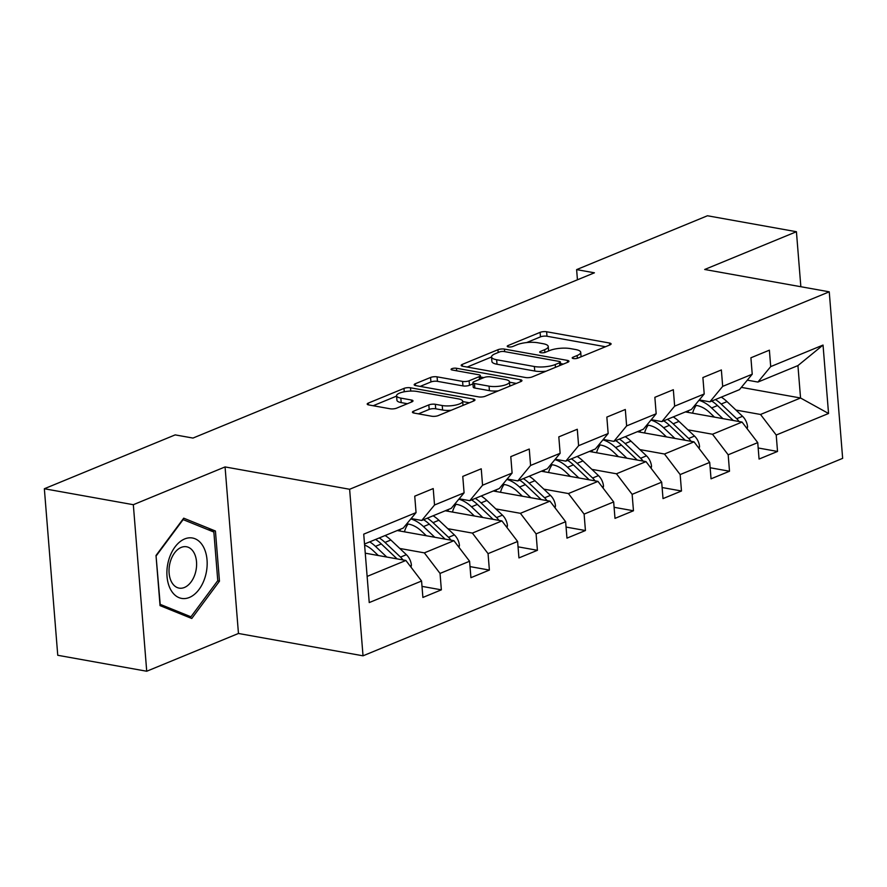 <?xml version="1.0" encoding="UTF-8"?>
<svg xmlns="http://www.w3.org/2000/svg" width="887" height="887" viewBox="0 0 887 887"><rect width="100%" height="100%" fill="white"/><g stroke="black" fill="none" stroke-linecap="round" stroke-linejoin="round"><path stroke-width="1.33" d="M573.312 358.548A3.238 0.942 -4.6 0 0 577.869 358.115L609.979 344.888A4.635 1.342 -4.6 0 0 611.099 343.89A4.635 1.342 -4.6 0 0 609.502 343.025L546.625 331.749A4.635 1.342 -4.6 0 0 540.105 332.359L508.007 345.575A3.238 0.942 -4.6 0 0 507.22 346.274A3.238 0.942 -4.6 0 0 508.329 346.895A3.238 0.942 -4.6 0 0 512.897 346.462L517.043 344.744A14.824 4.313 -4.6 0 1 537.899 342.77L543.132 343.712A14.824 4.313 -4.6 0 1 548.244 346.507A14.824 4.313 -4.6 0 1 544.651 349.7L540.493 351.407A3.238 0.942 -4.6 0 0 539.706 352.106A3.238 0.942 -4.6 0 0 540.826 352.716A3.238 0.942 -4.6 0 0 545.383 352.283L549.541 350.576A14.824 4.313 -4.6 0 1 570.385 348.602L575.63 349.533A14.824 4.313 -4.6 0 1 580.73 352.327A14.824 4.313 -4.6 0 1 577.138 355.521L572.98 357.228A3.238 0.942 -4.6 0 0 572.193 357.927A3.238 0.942 -4.6 0 0 573.312 358.548M413.564 411.191A4.635 1.342 -4.6 0 0 412.433 412.189A4.635 1.342 -4.6 0 0 414.029 413.065L431.67 416.225A4.635 1.342 -4.6 0 0 438.189 415.615L473.846 400.935A4.635 1.342 -4.6 0 0 474.966 399.937A4.635 1.342 -4.6 0 0 473.37 399.061L410.493 387.785A4.635 1.342 -4.6 0 0 403.984 388.406L368.327 403.086A4.635 1.342 -4.6 0 0 367.196 404.084A4.635 1.342 -4.6 0 0 368.792 404.949L390.103 408.774A4.635 1.342 -4.6 0 0 396.622 408.153L411.878 401.878A4.635 1.342 -4.6 0 0 412.998 400.88A4.635 1.342 -4.6 0 0 411.413 400.004L400.835 398.108A12.396 3.603 -4.6 0 1 396.567 395.779A12.396 3.603 -4.6 0 1 403.652 391.899A12.396 3.603 -4.6 0 1 417.012 391.455L458.402 398.884A12.396 3.603 -4.6 0 1 462.67 401.212A12.396 3.603 -4.6 0 1 455.585 405.082A12.396 3.603 -4.6 0 1 442.236 405.536L435.34 404.295A4.635 1.342 -4.6 0 0 428.82 404.915L413.564 411.191L413.708 412.998M225.065 466.928L133.327 504.703L44.35 488.748L57.755 655.282L146.721 671.237L238.459 633.473L363.027 655.815L349.622 489.269L225.065 466.928L238.459 633.473M800.85 286.723L796.426 231.718L704.688 269.482L829.245 291.823L349.622 489.269M796.426 231.718L707.46 215.763L576.617 269.615L577.437 279.804M44.35 488.748L175.182 434.885L192.978 438.067L594.412 272.808L576.617 269.615M525.647 377.54A4.635 1.342 -4.6 0 0 532.167 376.92L567.824 362.251A4.635 1.342 -4.6 0 0 568.944 361.253A4.635 1.342 -4.6 0 0 567.347 360.377L504.47 349.101A4.635 1.342 -4.6 0 0 497.951 349.722L462.304 364.391A4.635 1.342 -4.6 0 0 461.173 365.389A4.635 1.342 -4.6 0 0 462.77 366.264L525.647 377.54M520.835 381.587L485.178 396.267A4.635 1.342 -4.6 0 1 478.658 396.888L415.781 385.612A4.635 1.342 -4.6 0 1 414.185 384.736A4.635 1.342 -4.6 0 1 415.316 383.738L430.572 377.463A4.635 1.342 -4.6 0 1 437.091 376.842L462.593 381.41A4.635 1.342 -4.6 0 0 469.101 380.8L479.224 376.631A4.635 1.342 -4.6 0 0 480.355 375.633A4.635 1.342 -4.6 0 0 478.758 374.757L452.204 370.001A3.238 0.942 -4.6 0 1 451.084 369.391A3.238 0.942 -4.6 0 1 452.947 368.371A3.238 0.942 -4.6 0 1 456.439 368.26L520.359 379.725A4.635 1.342 -4.6 0 1 521.955 380.59A4.635 1.342 -4.6 0 1 520.835 381.587M363.027 655.815L842.65 458.357L829.245 291.823M422.001 586.374L441.36 589.844L440.041 573.423L469.589 561.249L470.919 577.681L489.38 570.075L488.061 553.643L517.62 541.48L518.939 557.912L537.411 550.306L536.092 533.874L565.64 521.711L566.959 538.143L585.431 530.537L584.112 514.105L613.671 501.942L614.99 518.374L633.462 510.768L632.132 494.336L661.691 482.173L663.01 498.605L681.482 490.999L680.163 474.567L709.711 462.404L711.041 478.825L729.502 471.23L728.183 454.798L757.742 442.624L759.061 459.056L777.533 451.45L776.214 435.029L828.547 413.486L823.036 345.065L797.934 365.588L757.919 382.064L747.309 380.157M441.36 589.844L422.888 597.45L421.569 581.018L369.236 602.572L363.725 534.151L416.058 512.608L414.739 496.177L433.211 488.571L434.53 505.002L464.089 492.839L462.77 476.408L481.242 468.802L482.561 485.233L512.109 473.059L510.79 456.639L529.262 449.033L530.581 465.464L560.14 453.29L558.81 436.87L577.282 429.264L578.612 445.695L608.16 433.521L606.841 417.09L625.313 409.495L626.632 425.915L656.18 413.752L654.861 397.321L673.333 389.715L674.652 406.146L704.211 393.983L702.892 377.552L721.364 369.946L722.683 386.377L752.231 374.214L750.912 357.783L769.384 350.177L770.703 366.608L823.036 345.065M397.254 530.537L453.911 540.693L424.352 552.867L399.771 548.454M411.147 518.551L421.746 520.458L451.306 508.284L464.089 492.839M424.352 552.867L440.041 573.423M453.911 540.693L469.589 561.249M434.53 505.002L421.746 520.458M445.285 510.768L501.931 520.924L472.383 533.087L447.802 528.685M459.167 498.782L469.766 500.678L499.326 488.515L512.109 473.059M472.383 533.087L488.061 553.643M501.931 520.924L517.62 541.48M482.561 485.233L469.766 500.678M493.305 490.999L549.962 501.155L520.403 513.318L495.822 508.916M507.187 479.013L517.797 480.909L547.346 468.746L560.14 453.29M520.403 513.318L536.092 533.874M549.962 501.155L565.64 521.711M530.581 465.464L517.797 480.909M541.325 471.219L597.982 481.386L568.423 493.549L543.853 489.147M555.218 459.244L565.817 461.14L595.377 448.977L608.16 433.521M568.423 493.549L584.112 514.105M597.982 481.386L613.671 501.942M578.612 445.695L565.817 461.14M589.356 451.45L646.002 461.617L616.454 473.78L591.873 469.367M603.238 439.464L613.848 441.371L643.397 429.208L656.18 413.752M616.454 473.78L632.132 494.336M646.002 461.617L661.691 482.173M626.632 425.915L613.848 441.371M637.376 431.681L694.033 441.848L664.474 454.011L639.893 449.598M651.269 419.695L661.868 421.602L691.428 409.439L704.211 393.983M664.474 454.011L680.163 474.567M694.033 441.848L709.711 462.404M674.652 406.146L661.868 421.602M685.407 411.912L742.053 422.068L712.505 434.242L687.924 429.829M699.289 399.926L709.888 401.833L739.448 389.659L752.231 374.214M712.505 434.242L728.183 454.798M742.053 422.068L757.742 442.624M722.683 386.377L709.888 401.833M741.344 387.375L800.551 397.997L760.525 414.473L735.944 410.06M760.525 414.473L776.214 435.029M797.934 365.588L800.551 397.997L828.547 413.486M770.703 366.608L757.919 382.064M133.327 504.703L146.721 671.237M367.129 576.417L405.88 560.462L365.256 553.178M416.058 512.608L403.275 528.053L364.524 544.008M405.88 560.462L421.569 581.018M758.174 447.979L777.533 451.45M710.143 467.748L729.502 471.23M662.123 487.528L681.482 490.999M614.092 507.297L633.462 510.768M566.072 527.066L585.431 530.537M518.052 546.835L537.411 550.306M470.021 566.605L489.38 570.075M160.048 605.633L191.769 618.483L219.466 581.173L215.43 531.014L183.709 518.174L156.012 555.484L160.048 605.633M208.035 529.694L215.43 531.014M217.625 580.841L219.466 581.173M605.488 346.739L546.991 336.251A4.635 1.342 -4.6 0 0 540.471 336.86L526.601 342.582M491.542 357.006L467.15 367.052M563.334 364.091L560.517 363.581M559.608 362.739A3.238 0.942 -4.6 0 0 560.396 362.04A3.238 0.942 -4.6 0 0 559.276 361.43L504.082 351.529A3.238 0.942 -4.6 0 0 499.525 351.962L495.146 353.769A14.824 4.313 -4.6 0 0 491.542 356.962A14.824 4.313 -4.6 0 0 496.653 359.756L534.373 366.519A14.824 4.313 -4.6 0 0 555.229 364.546L559.608 362.739L559.83 365.533M491.542 356.962L491.908 361.464A14.824 4.313 -4.6 0 0 497.008 364.258L496.653 359.756M546.037 371.209A14.824 4.313 -4.6 0 1 534.739 371.021L497.008 364.258M420.161 386.399L430.938 381.953L430.572 377.463M472.959 383.86L469.467 385.302A4.635 1.342 -4.6 0 1 462.947 385.912L437.446 381.343A4.635 1.342 -4.6 0 0 430.938 381.953M480.455 376.997L483.858 377.607M509.515 382.208L516.345 383.439M489.047 386.155A12.396 3.603 -4.6 0 0 502.397 385.712A12.396 3.603 -4.6 0 0 509.482 381.842A12.396 3.603 -4.6 0 0 505.213 379.503L490.633 376.886A4.635 1.342 -4.6 0 0 484.114 377.507L473.991 381.676A4.635 1.342 -4.6 0 0 472.871 382.674A4.635 1.342 -4.6 0 0 474.467 383.539L489.047 386.155L489.413 390.657A12.396 3.603 -4.6 0 0 498.261 390.879M472.871 382.674L473.226 387.175A4.635 1.342 -4.6 0 0 474.822 388.04L474.467 383.539M489.413 390.657L474.822 388.04M451.128 410.282A12.396 3.603 -4.6 0 1 442.602 410.038L435.694 408.796A4.635 1.342 -4.6 0 0 429.186 409.417L418.409 413.852M396.567 395.779L396.932 400.281A12.396 3.603 -4.6 0 0 401.201 402.609L400.835 398.108M407.399 403.718L401.201 402.609M396.6 396.09L373.172 405.736M469.356 402.776L462.704 401.589M747.142 428.743L747.575 426.813A12.507 8.87 -112.4 0 0 742.541 416.302L727.03 401.623A36.101 25.59 -112.4 0 0 721.275 397.143M696.217 405.403A29.97 21.244 -112.4 0 0 692.614 413.209M722.927 418.642L711.629 407.965A36.101 25.59 -112.4 0 0 698.978 400.303M714.49 417.134L709.489 412.4A29.97 21.244 -112.4 0 0 694.876 405.259M739.026 421.525A12.507 8.87 -112.4 0 0 736.687 418.708L721.175 404.028A36.101 25.59 -112.4 0 0 715.421 399.549M687.835 412.344A29.97 21.244 67.6 0 1 688.656 410.57M711.729 401.079A36.101 25.59 67.6 0 1 717.483 405.547L732.995 420.227A12.507 8.87 67.6 0 1 733.272 420.493M189.386 597.461A30.679 19.714 100.2 0 0 207.037 559.963A30.679 19.714 100.2 0 0 184.673 538.941A30.679 19.714 100.2 0 0 167.022 576.439A30.679 19.714 100.2 0 0 189.386 597.461M184.429 587.471A21 13.493 100.2 0 0 196.57 565.784A21 13.493 100.2 0 0 186.525 546.769A21 13.493 100.2 0 0 181.203 547.412A21 13.493 100.2 0 0 169.062 569.099A21 13.493 100.2 0 0 179.107 588.114A21 13.493 100.2 0 0 184.429 587.471M156.289 555.75L183.121 519.605L213.856 532.056L217.77 580.652L190.938 616.798L160.203 604.346L156.034 555.705M184.962 615.722L190.938 616.798M699.111 448.512L699.555 446.582A12.507 8.87 -112.4 0 0 694.51 436.071L678.998 421.392A36.101 25.59 -112.4 0 0 673.244 416.912M648.186 425.183A29.97 21.244 -112.4 0 0 644.583 432.978M674.907 438.411L663.609 427.734A36.101 25.59 -112.4 0 0 650.958 420.072M666.47 436.903L661.469 432.169A29.97 21.244 -112.4 0 0 646.856 425.028M691.006 441.305A12.507 8.87 -112.4 0 0 688.667 438.477L673.155 423.798A36.101 25.59 -112.4 0 0 667.401 419.329M639.815 432.124A29.97 21.244 67.6 0 1 640.625 430.339M663.709 420.848A36.101 25.59 67.6 0 1 669.463 425.328L684.975 439.996A12.507 8.87 67.6 0 1 685.252 440.274M651.091 468.281L651.535 466.351A12.507 8.87 -112.4 0 0 646.49 455.84L630.979 441.161A36.101 25.59 -112.4 0 0 625.224 436.681M600.166 444.952A29.97 21.244 -112.4 0 0 596.563 452.747M626.876 458.18L615.589 447.503A36.101 25.59 -112.4 0 0 602.938 439.841M618.439 456.672L613.438 451.938A29.97 21.244 -112.4 0 0 598.836 444.797M642.975 461.074A12.507 8.87 -112.4 0 0 640.647 458.246L625.124 443.578A36.101 25.59 -112.4 0 0 619.37 439.098M591.784 451.893A29.97 21.244 67.6 0 1 592.605 450.119M615.678 440.617A36.101 25.59 67.6 0 1 621.432 445.097L636.944 459.765A12.507 8.87 67.6 0 1 637.232 460.043M603.071 488.05L603.504 486.12A12.507 8.87 -112.4 0 0 598.47 475.609L582.959 460.93A36.101 25.59 -112.4 0 0 577.204 456.461M552.146 464.721A29.97 21.244 -112.4 0 0 548.543 472.516M578.856 477.949L567.558 467.272A36.101 25.59 -112.4 0 0 554.907 459.61M570.419 476.441L565.418 471.707A29.97 21.244 -112.4 0 0 550.805 464.566M594.955 480.843A12.507 8.87 -112.4 0 0 592.616 478.015L577.104 463.347A36.101 25.59 -112.4 0 0 571.35 458.867M543.764 471.662A29.97 21.244 67.6 0 1 544.585 469.888M567.658 460.386A36.101 25.59 67.6 0 1 573.412 464.866L588.924 479.534A12.507 8.87 67.6 0 1 589.201 479.812M555.04 507.819L555.484 505.889A12.507 8.87 -112.4 0 0 550.439 495.378L534.928 480.71A36.101 25.59 -112.4 0 0 529.173 476.23M504.115 484.49A29.97 21.244 -112.4 0 0 500.512 492.285M530.825 497.729L519.538 487.041A36.101 25.59 -112.4 0 0 506.887 479.379M522.399 496.21L517.398 491.476A29.97 21.244 -112.4 0 0 502.785 484.335M546.924 500.612A12.507 8.87 -112.4 0 0 544.596 497.784L529.084 483.116A36.101 25.59 -112.4 0 0 523.33 478.636M495.744 491.431A29.97 21.244 67.6 0 1 496.554 489.657M519.638 480.155A36.101 25.59 67.6 0 1 525.381 484.635L540.904 499.303A12.507 8.87 67.6 0 1 541.181 499.581M507.02 527.588L507.453 525.658A12.507 8.87 -112.4 0 0 502.419 515.147L486.908 500.479A36.101 25.59 -112.4 0 0 481.153 495.999M456.095 504.259A29.97 21.244 -112.4 0 0 452.492 512.054M482.805 517.498L471.518 506.81A36.101 25.59 -112.4 0 0 458.856 499.148M474.368 515.979L469.367 511.245A29.97 21.244 -112.4 0 0 454.754 504.104M498.904 520.381A12.507 8.87 -112.4 0 0 496.565 517.553L481.053 502.885A36.101 25.59 -112.4 0 0 475.299 498.405M447.713 511.2A29.97 21.244 67.6 0 1 448.534 509.426M471.607 499.924A36.101 25.59 67.6 0 1 477.361 504.404L492.873 519.083A12.507 8.87 67.6 0 1 493.15 519.35M458.989 547.357L459.433 545.427A12.507 8.87 -112.4 0 0 454.388 534.916L438.877 520.248A36.101 25.59 -112.4 0 0 433.122 515.768M408.075 524.029A29.97 21.244 -112.4 0 0 404.461 531.823M434.785 537.267L423.487 526.579A36.101 25.59 -112.4 0 0 410.836 518.917M426.348 535.748L421.347 531.025A29.97 21.244 -112.4 0 0 406.734 523.873M450.884 540.15A12.507 8.87 -112.4 0 0 448.545 537.322L433.033 522.654A36.101 25.59 -112.4 0 0 427.279 518.174M399.693 530.969A29.97 21.244 67.6 0 1 400.503 529.195M423.587 519.693A36.101 25.59 67.6 0 1 429.341 524.173L444.853 538.852A12.507 8.87 67.6 0 1 445.13 539.119M410.969 567.126L411.413 565.207A12.507 8.87 -112.4 0 0 406.368 554.685L390.857 540.017A36.101 25.59 -112.4 0 0 385.102 535.537M386.754 557.036L375.467 546.359A36.101 25.59 -112.4 0 0 369.713 541.879M378.328 555.528L373.316 550.794A29.97 21.244 -112.4 0 0 364.612 545.062M402.853 559.919A12.507 8.87 -112.4 0 0 400.525 557.103L385.002 542.423A36.101 25.59 -112.4 0 0 379.259 537.943M375.556 539.462A36.101 25.59 67.6 0 1 381.31 543.942L396.822 558.622A12.507 8.87 67.6 0 1 397.11 558.888M577.359 358.293L577.138 355.521M540.593 352.671L540.493 351.407M544.873 352.461L544.651 349.7M508.107 346.839L508.007 345.575M540.471 336.86L540.105 332.359M546.991 336.251L546.625 331.749M609.668 345.021L609.502 343.025M573.08 358.492L572.98 357.228M462.449 366.198L462.304 364.391M498.184 352.516L497.951 349.722M504.67 351.64L504.47 349.101M567.514 362.373L567.347 360.377M534.739 371.021L534.373 366.519M555.45 367.34L555.229 364.546M415.46 385.546L415.316 383.738M437.446 381.343L437.091 376.842M462.947 385.912L462.593 381.41M469.467 385.302L469.101 380.8M479.446 379.425L479.224 376.631M456.639 370.788L456.439 368.26M520.525 381.72L520.359 379.725M429.186 409.417L428.82 404.915M435.694 408.796L435.34 404.295M442.602 410.038L442.236 405.536M411.568 401.999L411.413 400.004M368.471 404.882L368.327 403.086M404.25 391.777L403.984 388.406M410.759 391.078L410.493 387.785M473.536 401.057L473.37 399.061M746.255 427.589L747.519 427.068M721.175 404.028L727.03 401.623M711.629 407.965L717.483 405.547M736.687 418.708L742.541 416.302M698.235 447.358L699.499 446.837M673.155 423.798L678.998 421.392M663.609 427.734L669.463 425.328M688.667 438.477L694.51 436.071M650.215 467.127L651.468 466.606M625.124 443.578L630.979 441.161M615.589 447.503L621.432 445.097M640.647 458.246L646.49 455.84M602.184 486.896L603.448 486.375M577.104 463.347L582.959 460.93M567.558 467.272L573.412 464.866M592.616 478.015L598.47 475.609M554.164 506.665L555.428 506.144M529.084 483.116L534.928 480.71M519.538 487.041L525.381 484.635M544.596 497.784L550.439 495.378M506.133 526.434L507.397 525.913M481.053 502.885L486.908 500.479M471.518 506.81L477.361 504.404M496.565 517.553L502.419 515.147M458.113 546.204L459.377 545.693M433.033 522.654L438.877 520.248M423.487 526.579L429.341 524.173M448.545 537.322L454.388 534.916M410.093 565.984L411.357 565.462M385.002 542.423L390.857 540.017M375.467 546.359L381.31 543.942M400.525 557.103L406.368 554.685M581.085 356.785L580.73 352.327M548.598 350.953L548.244 346.507M560.651 365.2L560.396 362.04M480.621 378.949L480.355 375.633M509.825 386.122L509.482 381.842M463.003 405.392L462.67 401.212"/></g></svg>
